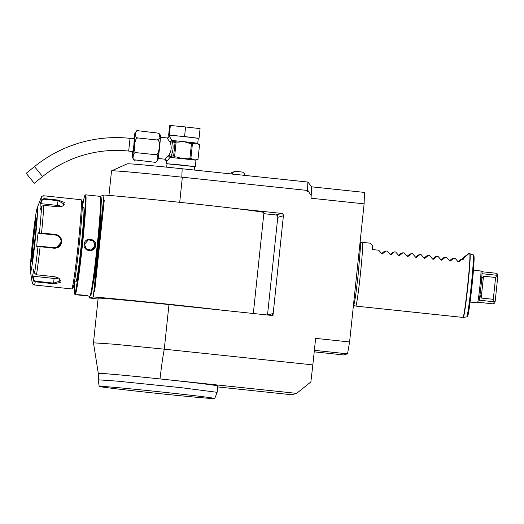 <?xml version="1.0" encoding="UTF-8"?>
<svg xmlns="http://www.w3.org/2000/svg" width="524" height="524" viewBox="0 0 524 524"><rect width="100%" height="100%" fill="white"/><g stroke="black" fill="none" stroke-linecap="round" stroke-linejoin="round"><path stroke-width="0.79" d="M276.187 214.991L263.814 213.681M267.509 314.996L277.825 216.864M311.603 186.826L364.488 192.419L364.108 203.843L311.046 198.229L311.603 186.76L307.857 182.051L182.156 168.761L181.815 177.164L182.352 177.223L179.712 202.323M181.815 177.164A68.349 1.074 -174 0 0 111.566 170.831L127.325 163.816A53.402 0.838 6 0 1 182.156 168.761M307.857 182.051L307.575 190.467L182.352 177.223M311.302 195.819L307.588 189.943M308.381 191.627L307.464 191.529L307.575 190.467M364.108 203.843L349.593 341.962L347.523 353.844L314.374 350.34M100.228 196.369L104.001 194.994A87.573 1.376 6 0 1 234.084 208.375L281.512 213.412A2.135 2.135 -105.4 0 1 283.412 215.757L272.965 315.572L168.964 304.575L164.281 349.181L312.848 364.887L315.631 338.373L349.593 341.962M111.566 170.831A68.349 1.074 -174 0 0 111.533 170.857L108.953 195.406M98.06 299.066A87.573 1.376 6 0 1 89.552 297.966L89.735 296.211M253.328 313.496L263.939 212.561A87.573 1.376 -174 0 0 234.084 208.375M89.552 297.966L93.285 296.944L93.862 291.462L94.621 291.875L104.263 200.194L103.425 200.476L104.001 194.994M93.285 296.944A87.573 1.376 6 0 1 223.368 310.326M272.958 315.572L273.142 313.463A2.135 2.135 -105.4 0 1 271.065 315.369M283.412 215.757L277.818 217.296A2.135 2.135 74.6 0 0 275.919 214.945L281.512 213.412M267.548 315.003A2.135 2.135 74.6 0 0 267.548 314.996L273.142 313.463M168.964 304.575A68.349 1.074 -174 0 0 98.152 298.215L93.462 342.82L114.428 344.242L164.281 349.181C162.971 355.822 161.543 365.739 160.003 378.924A60.345 0.95 -174 0 0 98.302 373.389A60.345 0.95 -174 0 0 98.82 373.573M103.425 200.476L102.18 212.469A8.653 0.347 96 0 1 102.075 213.268L103.097 203.574A8.653 0.347 96 0 1 103.032 204.367M102.18 212.469L94.287 287.565A8.653 0.347 96 0 1 94.182 288.364L95.204 278.67A8.653 0.347 96 0 1 95.139 279.456M94.287 287.565L93.862 291.462M103.444 200.469L104.263 200.194M93.881 291.455L94.621 291.875M100.89 210.209A37.374 1.5 96 0 1 98.283 246.051A37.374 1.5 96 0 1 93.213 282.809M88.242 296.047L76.779 294.835C76.792 294.35 88.923 295.628 88.242 296.047L89.8 296.217A50.193 2.017 -84 0 0 89.833 296.217A50.193 2.017 -84 0 0 89.886 296.184L90.587 295.615A49.557 1.991 -84 0 0 97.693 246.575A49.557 1.991 -84 0 0 101.001 197.135L100.431 196.434A50.193 2.017 -84 0 0 100.353 196.382L98.709 196.212M74.565 281.716A49.557 1.991 -84 0 0 74.513 293.918L75.076 294.619A50.193 2.017 -84 0 0 75.155 294.671A50.193 2.017 -84 0 0 75.187 294.665A50.193 2.017 -84 0 0 82.478 244.57A50.193 2.017 -84 0 0 85.713 194.836A50.193 2.017 -84 0 0 85.681 194.836A50.193 2.017 -84 0 0 85.628 194.869L84.921 195.439A49.557 1.991 -84 0 0 82.425 207.38M75.155 294.671L76.779 294.835M89.886 296.184A50.193 2.017 -84 0 0 97.078 246.516A50.193 2.017 -84 0 0 100.431 196.434M98.735 196.218L87.272 195.007M84.109 244.348C84.561 236.835 96.678 238.151 95.571 245.559C95.093 253.079 82.969 251.769 84.109 244.348L84.515 244.4L88.399 239.815L93.272 240.902L95.132 245.52L91.228 250.112L86.355 249.024L84.515 244.4M74.513 293.918A49.557 1.991 -84 0 0 74.618 293.964A49.557 1.991 -84 0 0 81.855 244.119A49.557 1.991 -84 0 0 84.973 195.406A49.557 1.991 -84 0 0 84.921 195.439M82.301 207.366L83.729 207.517A37.374 1.5 96 0 1 81.351 244.256A37.374 1.5 96 0 1 75.869 281.853L74.441 281.702M59.042 278.205L60.588 280.831L53.671 283.111L35.363 281.172L35.291 281.788L33.359 280.176L32.534 276.403L33.746 269.447L34.571 273.227L36.51 274.786L54.817 276.724L59.186 278.31L60.286 282.554L53.599 283.72L35.291 281.788A44.854 1.801 96 0 1 34.276 284.977L71.683 288.934A44.854 1.801 -84 0 0 71.762 288.907L72.928 287.958A43.787 1.755 -84 0 0 79.281 243.942A43.787 1.755 -84 0 0 82.13 200.934L81.187 199.762A44.854 1.801 -84 0 0 81.115 199.723L43.708 195.766A44.854 1.801 96 0 1 44.036 198.589L58.099 200.076L64.321 202.382L62.808 206.056L57.876 206.797L43.813 205.31L41.586 206.456L39.988 210.045L40.21 203.364L41.809 199.775L44.036 198.589L43.983 199.192L58.046 200.679L64.354 204.163L62.631 206.142M71.762 288.907A44.854 1.801 -84 0 0 78.266 243.817A44.854 1.801 -84 0 0 81.187 199.762M43.813 205.31A44.854 1.801 96 0 1 41.553 233.003L55.616 234.49C59.69 235.315 61.721 237.844 61.708 242.062C60.843 246.201 58.328 248.252 54.175 248.212L38.003 246.483L38.455 246.084L36.7 246.411L37.256 239.579L38.134 232.78L55.551 234.988C59.369 235.761 61.275 238.106 61.269 242.023L56.579 247.538L54.208 247.728L38.455 246.084M37.093 208.316A32.036 1.284 -84 0 0 32.619 240.202A32.036 1.284 -84 0 0 30.431 271.321A32.036 1.284 -84 0 0 35.285 239.475A32.036 1.284 -84 0 0 37.093 208.316L41.18 197.581A43.269 1.736 96 0 1 41.809 199.775L42.202 200.129L43.983 199.192M41.586 206.456A43.269 1.736 96 0 1 39.438 232.853L39.791 233.337L41.488 233.501M35.363 281.172L33.818 279.901L33.012 276.22L54.051 278.447A6.406 3.288 4.7 0 0 58.695 277.982M30.431 271.321L32.187 282.672A43.269 1.736 96 0 0 33.359 280.176L33.818 279.901M40.21 203.364L40.643 203.633L42.202 200.129M40.643 203.633L57.437 205.408A6.406 3.111 -172.7 0 1 61.465 206.548M38.134 232.78L38.527 233.272L39.791 233.337M38.527 233.272L55.321 235.047A6.406 6.399 -105.4 0 1 56.461 247.564M34.571 273.227A43.269 1.736 96 0 0 38.003 246.483L36.7 246.411M32.534 276.403L33.012 276.22M36.431 218.94A21.681 0.871 -84 0 0 33.523 240.136A21.681 0.871 -84 0 0 32.003 260.795M91.038 250.158A5.338 5.332 -105.4 0 0 94.746 245.625A5.338 5.332 74.6 0 0 88.215 239.868M217.689 386.928L291.639 394.749L296.656 393.373L160.003 378.924M296.656 393.373L310.87 381.937L312.848 364.887M214.742 398.515L217.119 392.325L217.794 385.946A59.808 0.937 -174 0 0 182.26 381.348A59.808 0.937 -174 0 0 118.051 374.771A59.808 0.937 -174 0 0 98.833 373.442L98.165 379.821L99.2 386.371A58.092 0.91 -174 0 0 117.101 388.913A58.092 0.91 -174 0 0 193.212 396.963A58.092 0.91 -174 0 0 214.742 398.515A58.092 0.91 -174 0 0 157.069 391.533A58.092 0.91 -174 0 0 99.2 386.371M217.119 392.319L181.586 387.721L117.376 381.144L98.165 379.815M314.217 351.84L343.528 354.945L347.523 353.844M360.532 242.664L362.457 242.357A32.036 1.284 96 0 1 362.457 242.357A32.036 1.284 96 0 1 362.47 242.357A32.036 1.284 96 0 1 360.433 273.856A32.036 1.284 96 0 1 355.757 306.082A32.036 1.284 96 0 1 355.737 306.082A32.036 1.284 96 0 1 355.724 306.082L462.987 317.426A32.036 1.284 -84 0 0 467.69 285.194A32.036 1.284 -84 0 0 469.727 253.701L468.803 253.603L463.655 258.149C471.083 251.874 470.591 252.011 462.181 258.555A32.036 1.284 96 0 0 462.089 259.131M458.009 261.653L460.74 259.498L463.609 259.197A32.036 1.284 96 0 0 463.655 258.149L462.181 258.555M462.338 259.059L458.769 261.967M458.507 261.98L458.998 261.849L458.094 261.751L455.114 258.299L453.849 258.162L450.28 261.07M450.018 261.083L450.502 260.952L449.605 260.854L446.625 257.402L445.361 257.264L441.791 260.173M441.529 260.186L442.014 260.055L441.116 259.956L438.136 256.505L436.865 256.367L433.296 259.275M433.04 259.288L433.525 259.157L432.627 259.059L429.647 255.607L428.377 255.47L424.807 258.378M424.551 258.391L425.036 258.26L424.139 258.162L421.158 254.71L419.888 254.572L416.318 257.481M416.063 257.494L416.547 257.363L415.643 257.264L412.67 253.806L411.399 253.675L407.829 256.583M407.567 256.596L408.058 256.465L407.155 256.367L404.174 252.909L402.91 252.778L399.34 255.686M399.078 255.699L399.57 255.561L398.666 255.47L395.686 252.011L394.421 251.88L390.852 254.782M390.59 254.802L391.081 254.664L390.177 254.572L387.197 251.114L385.933 250.983L382.363 253.885M382.101 253.904L382.586 253.767L381.688 253.675L378.708 250.217L372.341 249.542A32.036 1.284 96 0 0 372.472 245.383L370.114 243.169L362.47 242.357M381.603 253.57L384.334 251.422L385.933 250.983M390.092 254.468L392.823 252.319L394.421 251.88M398.581 255.365L401.312 253.216L402.91 252.778M407.069 256.262L409.801 254.114L411.399 253.675M415.558 257.16L418.29 255.011L419.888 254.572M424.047 258.057L426.778 255.909L428.377 255.47M432.536 258.954L435.267 256.806L436.865 256.367M441.025 259.858L443.763 257.703L445.361 257.264M449.513 260.756L452.251 258.601L453.849 258.162M470.074 302.066L477.508 302.846A16.021 0.642 -84 0 0 477.508 302.846A16.021 0.642 -84 0 0 477.515 302.846A16.021 0.642 96 0 1 477.515 302.846A16.021 0.642 96 0 0 479.827 286.988A16.021 0.642 96 0 0 480.888 270.993A16.021 0.642 96 0 0 480.875 270.987A16.021 0.642 96 0 1 480.875 270.987L473.441 270.201M481.68 278.84L483.495 276.207L495.593 277.484L496.863 275.277A15.379 0.616 -84 0 0 496.791 273.325A15.379 0.616 -84 0 0 496.765 273.312L481.916 271.74A15.379 0.616 96 0 1 481.923 271.746A15.379 0.616 96 0 1 482.001 273.705A15.379 0.616 -84 0 1 479.218 300.193A15.379 0.616 96 0 1 478.687 302.328L477.521 302.846M495.593 277.484L493.294 299.309L481.196 298.025L479.977 295.019M496.863 275.277L482.001 273.705M497.047 275.611L497.8 276.403L495.226 300.868L494.329 301.47L493.294 299.309M495.226 300.868A14.312 0.576 96 0 1 494.728 302.938L493.556 303.887A15.379 0.616 -84 0 0 493.556 303.887A15.379 0.616 -84 0 0 494.08 301.765L494.329 301.47M496.791 273.325L497.735 274.497A14.312 0.576 96 0 1 497.8 276.403M494.08 301.765L479.218 300.193M166.691 167.163L167.051 163.724L181.435 165.014L194.666 166.625L194.306 170.045M167.045 163.789L195.301 166.691L195.976 160.318L190.887 158.497L192.446 143.628L193.422 143.759M194.659 166.691L195.301 166.691M166.416 163.652L166.639 161.516L170.051 157.455L168.374 155.936L168.879 155.169C171.407 151.102 171.852 146.864 170.215 142.449L166.992 137.936L160.396 137.236M166.639 161.516L164.746 159.178L168.368 155.936L169.92 157.305M155.124 162.204L154.344 162.217C157.659 164.241 159.538 153.447 155.654 154.711C157.141 155.549 158.392 153.106 159.394 147.382C159.473 141.958 158.739 139.495 157.2 139.993L160.089 138.008L158.713 133.194L138.336 130.764L137.157 130.862L135.107 132.539L133.889 138.729A11.594 0.465 -84 0 1 134.819 133.613A11.594 0.465 -84 0 1 134.092 145.01A11.594 0.465 -84 0 1 132.395 156.676A11.594 0.465 -84 0 1 132.546 151.475L132.369 157.482L133.967 159.787L154.344 162.217M155.654 154.711L136.548 152.694C133.24 150.67 131.36 161.464 135.244 160.193M157.2 139.993L138.094 137.976C136.607 137.137 135.356 139.587 134.354 145.312C134.275 150.729 135.009 153.191 136.548 152.694M138.336 130.764C134.792 128.793 134.452 139.181 138.094 137.976M134.216 138.762L133.882 145.069L132.867 151.508M26.207 173.306L34.263 183.269L26.207 173.306L34.492 166.599C48.621 155.209 64.419 147.093 81.901 142.246C97.7 137.936 113.747 136.626 130.037 138.323L130.031 138.323M27.549 174.97L32.92 181.612L27.549 174.97M170.215 142.449A2.135 1.205 -19 0 0 172.219 141.362L175.009 142.856L173.667 155.602L170.608 156.63C173.248 151.711 173.778 146.622 172.219 141.362L171.721 140.687L169.874 141.611L171.839 140.465L169.331 136.037L167.778 137.871A2.135 2.135 -105.4 0 1 167.765 137.871A2.135 2.135 -105.4 0 1 166.999 137.936L167.765 137.871A2.135 2.135 -105.4 0 0 169.331 136.037M169.317 136.063L169.409 135.192L173.863 135.493L198.295 138.231L197.758 143.327L196.114 143.045L199.559 144.591L198 159.46L194.332 160.043L182.136 158.634L176.608 156.977L170.058 157.22A1.068 0.852 -85.2 0 1 170.051 157.455L182.136 158.634L187.88 158.169L191.83 158.621M198.282 138.375L184.566 136.515L169.39 135.33M184.566 136.515L185.575 126.959L200.07 128.629L199.068 138.185M185.575 126.959L170.359 125.485L169.35 135.041M170.359 125.485L169.638 125.681L168.636 135.238M193.389 143.753L196.114 143.045L183.917 141.644L189.393 143.294M197.758 143.327L198.616 144.467M197.057 159.329L198 159.46M190.887 158.497L187.88 158.169M178.219 142.115L176.129 142.011L175.009 142.856M176.699 141.952L176.129 142.011L174.59 156.643L175.14 156.82M178.173 142.109L183.917 141.644L171.839 140.465A1.068 0.852 94.8 0 1 171.793 140.694L176.103 141.906A1.068 0.904 94.6 0 0 176.077 141.906L176.077 141.906A1.068 0.904 94.6 0 0 175.206 142.456M189.911 158.386L191.476 143.517L189.446 143.301M176.077 141.906L176.654 141.952M170.058 157.22L170.608 156.63A2.135 1.153 30.5 0 0 168.879 155.169M173.667 155.602L174.59 156.643M173.778 156.034A1.068 0.904 94.6 0 0 174.538 156.774L176.608 156.977M191.476 143.517L192.446 143.628M233.763 171.859L231.942 172.311L230.684 173.896M244.544 175.402C244.931 174.302 244.243 173.189 242.494 172.069L235.138 171.296C233.2 172.016 232.296 172.959 232.433 174.132M100.942 209.384A37.807 1.52 96 0 1 98.348 246.051A37.807 1.52 96 0 1 93.089 283.628M58.099 200.076L57.437 205.408M55.616 234.49L55.321 235.047M61.708 242.062L61.269 242.023M54.175 248.212L54.208 247.728M40.145 246.241L40.112 246.725A44.854 1.801 96 0 1 36.51 274.786M53.599 283.72L54.051 278.447M33.032 240.09A22.106 0.884 -84 0 0 31.643 261.823A22.106 0.884 -84 0 0 34.872 239.586A22.106 0.884 -84 0 0 36.261 217.853A22.106 0.884 -84 0 0 33.032 240.09M36.425 218.777A21.681 0.871 -84 0 0 33.477 240.13A21.681 0.871 -84 0 0 31.964 260.952M95.571 245.559L95.132 245.52M473.454 257.232A30.078 1.205 96 0 1 471.993 285.678C473.342 272.604 474.056 263.389 474.128 258.024C474.056 255.581 473.755 254.572 473.238 255.011A31.106 1.251 96 0 1 471.246 285.587A31.106 1.251 96 0 1 466.701 316.876L463.281 317.413A32.003 1.284 -84 0 0 467.958 285.226A32.003 1.284 -84 0 0 470.008 253.767L469.727 253.701M466.701 316.876L467.65 316.083L468.81 310.798L471.993 285.678A30.078 1.205 96 0 1 467.369 314.747M483.495 276.207L481.196 298.025M166.652 161.523A2.135 2.135 74.6 0 0 164.752 159.172M157.862 159.368A11.594 0.465 -84 0 0 159.558 147.703A11.594 0.465 -84 0 0 160.285 136.305M132.998 151.521L128.688 151.069L130.037 138.323L134.347 138.781M128.688 151.069C114.003 149.537 99.54 150.715 85.301 154.606C69.541 158.969 55.295 166.285 42.555 176.555L34.499 166.593M176.103 141.906L176.627 141.945M233.363 174.178L243.863 175.285M87.357 195.013L85.713 194.836M41.18 197.581C41.186 196.683 42.025 196.081 43.708 195.766M32.187 282.672C31.997 283.55 32.698 284.316 34.276 284.977M36.654 218.325L36.366 218.128C36.614 220.001 36.117 227.154 34.872 239.586C33.464 252.352 32.429 259.681 31.768 261.574L32.095 261.443M98.302 373.389L93.462 342.82M353.287 306.815L354.637 301.844L356.006 292.785L358.278 273.62L360.512 246.437L360.198 241.053M353.903 305.381L355.724 306.082M473.238 255.011L470.008 253.767M481.923 271.746L480.888 270.993M493.529 303.9L478.681 302.328M164.746 159.178L158.15 158.477M158.713 133.194C160.121 134.544 160.678 135.467 160.377 135.971L159.545 147.833C157.514 160.744 159.204 159.892 155.53 162.119L154.98 162.217M42.555 176.555L34.263 183.269M196.736 159.381L195.976 160.318"/></g></svg>
